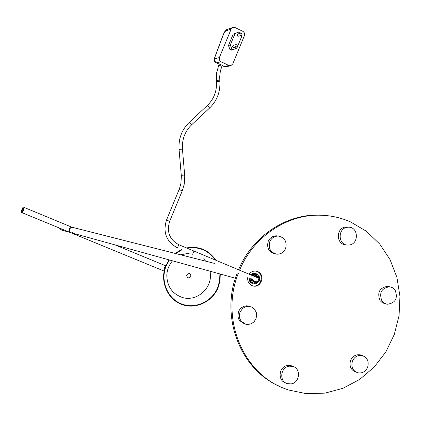 <?xml version="1.0" encoding="UTF-8"?>
<svg xmlns="http://www.w3.org/2000/svg" width="421" height="421" viewBox="0 0 421 421"><rect width="100%" height="100%" fill="white"/><g stroke="black" fill="none" stroke-linecap="round" stroke-linejoin="round"><path stroke-width="0.63" d="M254.063 281.733L254.358 281.633M235.402 278.228L61.734 230.14L59.572 228.103M164.422 269.982L163.985 267.977L165.374 266.861M72.207 232.539L72.77 232.471M71.417 232.824L70.875 232.745M24.229 207.474L22.987 211.437L22.05 212.684L23.565 210.179L24.25 207.479L22.734 209.984M22.076 212.694L69.739 232.281L69.291 229.003L71.817 227.177C69.323 228.219 68.644 229.898 69.77 232.218L69.607 232.003C68.581 229.508 69.318 227.903 71.817 227.177M23.208 207.137L22.076 211.058L21.371 212.189L22.281 212.568M21.324 212.105L22.024 210.989L23.171 207.143L22.329 208.379L21.092 212.21M22.987 211.437L22.024 210.989M59.361 228.014L61.324 230.045L59.361 228.014M61.424 230.071L59.54 228.087L61.424 230.071M252.721 275.739L254.052 274.95L256.357 275.897L258.041 277.965M256.921 281.117L254.105 281.528L251.805 280.586L251.384 278.807M252.595 279.307L254.121 281.223L256.521 280.949M257.599 277.781L256.147 276.15L253.989 276.271M254.594 275.16L253.105 275.902M251.774 278.965L252.342 280.796M257.726 281.454L256.215 282.423L254.105 281.528L252.374 279.218M253.731 276.165L256.357 275.897L258.462 276.792L258.868 278.313M255.868 282.265L257.526 281.365M258.668 278.228L258.115 276.634M250.421 274.781L252.832 273.218L255.594 273.166M250.595 274.85L252.337 273.529L254.779 273.05L258.568 275.197M259.241 276.529L259.52 278.839M253.205 283.065L252.795 283.422L252.863 282.965L251.716 282.359L251.216 282.538L251.437 282.686M250.232 280.444L249.963 279.539L249.485 279.323L249.553 279.591M249.485 279.323L249.906 279.17L249.89 278.181M251.279 275.139L251.605 274.839L251.59 274.287L251.384 274.476M251.59 274.287L251.895 274.613L252.758 274.124M252.816 283.712C250.137 282.78 248.879 280.818 249.037 277.828M258.541 281.575L256.063 283.57M255.41 283.775L253.484 283.865C250.527 283.107 249.106 281.123 249.227 277.902M254.837 283.591L254.552 283.475M251.216 282.538L251.416 282.175M250.358 281.254L250.058 281.107L250.216 281.333M253.053 273.892L253.247 273.497L252.995 273.582M254.742 273.603L255.052 273.355L254.784 273.345M255.058 273.729L255.052 273.35L255.063 273.729M255.405 273.871L256.305 274.182L256.521 273.808L256.615 274.35M256.305 274.182L255.473 273.887M256.768 273.908L256.605 274.371M252.395 275.197L251.595 274.318M250.658 279.007L249.521 279.36M251.537 282.123L251.269 282.565M252.995 282.723L252.853 283.433M252.1 275.481L254.431 273.476L259.02 275.402L259.631 280.581L255.652 283.843L251.053 281.928L250.758 278.544M255.184 281.981L253.8 282.075L254.558 282.28L252.237 280.754M255.794 282.233L254.558 282.28M254.521 275.129L255.658 275.081L257.11 276.213M252.974 282.823L251.053 281.928M250.479 281.77L249.99 278.418M251.437 275.202L253.847 273.329L254.431 273.476M255.658 275.081L258.005 276.586M253.331 282.97L255.652 283.843M259.104 278.413L257.826 281.491M237.986 33.922L237.139 35.059L237.854 36.274L241.154 35.585M233.297 45.331L232.418 46.468L233.134 47.694L236.376 47.078M222.304 65.318L219.262 64.055M240.296 33.201L240.054 32.543L238.96 32.017L235.044 33.559L230.319 44.984L231.876 49.146L232.976 49.673L236.891 48.12L241.607 36.711L241.186 35.574M222.262 65.55L224.382 66.555L228.866 65.466L220.941 61.719L216.536 62.85L219.194 64.103M228.866 65.466L230.855 65.644L232.771 63.913L244.612 35.19L244.533 33.133L243.249 31.538L235.065 27.575L232.881 27.444L231.161 29.102L225.64 30.928L223.572 34.038L214.989 56.919L214.989 58.751L219.378 57.572L231.161 29.102M219.378 57.572L219.346 59.971L220.941 61.719M235.044 33.559L233.16 34.154L228.456 45.526L230.319 44.984M233.16 34.154L238.96 32.017M231.876 49.146L230.008 49.673L231.103 50.194L232.976 49.673M230.008 49.673L228.456 45.526M219.152 64.203L216.315 62.861M247.774 277.297C247.295 281.186 248.716 283.97 252.032 285.648L253.589 286.085C261.651 287.748 265.383 274.392 257.652 271.577L255.879 271.098C253.105 270.856 250.837 271.892 249.079 274.218M252.458 285.806L252.921 285.896C260.967 287.559 264.698 274.224 256.973 271.408L256.31 271.171M238.318 273.35C220.141 318.213 242.728 373.259 284.491 388.53L288.453 389.978L306.535 393.714L325.007 393.125L342.978 388.288L359.602 379.484L374.111 367.154L385.852 351.909L394.293 334.469L399.066 315.645L399.95 296.305L396.903 277.339L390.046 259.62L379.679 243.98L366.254 231.176L350.383 221.841C340.836 217.657 330.806 215.452 320.302 215.226C287.006 214.221 253.363 236.765 239.57 270.24M326.191 215.552L318.992 215.089C285.827 214.089 252.316 236.497 238.523 269.803M237.265 272.913C219.92 315.739 239.523 368.391 278.386 385.81M254.847 282.059L252.458 281.06M219.904 273.939L219.609 280.739L217.799 287.317C212.142 301.731 195.06 309.509 181.214 303.794C167.284 298.294 160.138 280.523 166.127 266.014L169.416 259.962M175.583 253.516L182.046 249.769M187.061 248.222C198.901 246.359 208.316 250.316 215.31 260.094M220.304 274.05L219.978 280.87L218.152 287.464C212.421 302.078 195.102 309.967 181.062 304.173C166.937 298.594 159.685 280.575 165.758 265.861L169.01 259.846M175.089 253.389L181.53 249.553M186.419 247.948C198.891 245.775 208.737 249.916 215.952 260.362M275.16 253.863C268.903 252.253 266.577 248.122 268.177 241.465C269.919 237.691 272.761 235.802 276.702 235.802L278.281 236.055M269.766 241.743C271.513 237.954 274.366 236.06 278.318 236.06C284.77 237.539 287.196 241.691 285.596 248.511C283.791 252.411 280.849 254.3 276.771 254.179C270.498 252.568 268.161 248.422 269.766 241.743M346.246 244.869L345.752 244.79C336.09 244.633 335.8 228.019 345.452 227.056L348.151 227.13M347.283 227.277L348.72 227.198C358.55 227.103 359.066 243.975 349.277 245.001L347.588 245.075C337.889 244.917 337.6 228.245 347.283 227.277M385.762 303.951L382.294 302.736L380.031 300.594C376.948 292.39 379.526 287.632 387.767 286.327L389.062 286.606M395.072 290.011C398.145 298.363 395.487 303.12 387.104 304.283L384.236 303.215L381.968 301.068C378.879 292.837 381.463 288.064 389.725 286.748L392.719 287.801L395.072 290.011M356.134 372.185L355.813 372.059C350.788 369.985 349.051 366.102 350.593 360.397C352.682 356.045 355.924 354.203 360.323 354.871L361.818 355.403M367.633 367.28C365.486 371.738 362.165 373.569 357.671 372.785C352.63 370.706 350.888 366.807 352.435 361.081C354.529 356.713 357.782 354.866 362.192 355.535C367.37 357.54 369.185 361.455 367.633 367.28M285.538 382.842C277.344 380.542 278.886 366.523 287.454 365.465L291.064 365.649L292.795 366.386M291.164 383.899L287.28 383.647C278.97 381.442 280.444 367.249 289.095 366.175L292.716 366.359C301.21 368.349 299.931 382.773 291.164 383.899M244.059 323.638L239.57 320.56L238.77 319.255L237.881 316.287L238.486 311.624L240.107 308.925L241.222 307.825L243.885 306.288L246.853 305.783L250.095 306.488M241.065 321.123L239.691 318.365L239.312 315.25L239.975 312.156L242.717 308.34L245.39 306.798L248.374 306.288L251.537 306.962L254.368 308.993L256.31 312.477L256.668 315.629L255.957 318.755L254.268 321.465L253.116 322.56L250.379 324.054L247.348 324.486L245.838 324.281L241.065 321.123M210.153 271.24L210.474 275.792C210.505 289.927 195.891 301.51 182.761 297.605C172.547 294.153 167.226 286.817 166.805 275.608C167.016 270.008 168.916 265.077 172.51 260.815M180.683 254.81L189.792 253.074M203.622 258.868L205.706 261.162M187.65 277.565L188.366 277.871C190.966 277.423 191.518 276.097 190.029 273.892L189.292 273.582C186.708 274.045 186.161 275.376 187.65 277.565M189.418 273.608L189.197 273.55C186.608 274.018 186.061 275.345 187.55 277.534L188.14 277.813M71.838 227.177L23.339 207.106M258.299 281.775L259.162 280.37L259.51 278.749M254.1 283.186L257.173 282.702M259.336 277.281L257.473 274.734M256.168 274.192L253.095 274.671M250.927 280.097L252.795 282.638M164.506 269.65L164.085 268.056L165.264 267.182M221.888 66.318L218.852 65.05M219.704 80.179L216.473 80.437M219.788 81.279L216.557 81.537M209.616 107.976L207.337 105.513M191.566 124.826L189.276 122.358M182.398 149.123L179.12 149.402M184.624 175.047L181.351 175.331M182.198 190.845L179.151 189.587M169.605 221.341L166.553 220.078M178.778 244.685L177.473 247.822M193.949 251.163L192.644 254.289M240.344 35.511L239.717 33.833L240.428 33.159L241.296 33.217L241.964 34.017L241.928 34.864L241.207 35.569L240.344 35.511M235.597 46.999L234.971 45.321L235.702 44.637L236.549 44.7L237.144 45.3L237.181 46.363L236.439 47.063L235.597 46.999M259.157 278.434L178.825 244.706C169.552 239.665 166.5 231.876 169.668 221.33L182.267 190.824L184.224 184.23L184.761 176.21L182.451 149.123C181.867 139.477 184.93 131.368 191.634 124.795L209.684 107.944C217.041 100.714 220.436 91.82 219.862 81.253L219.694 77.09L220.062 73.044L220.957 69.097L222.383 65.255M214.989 58.751L214.852 60.787L215.473 62.013L216.536 62.85L216.178 62.797C214.494 62.34 214.021 60.503 214.763 57.288L214.989 56.919M222.22 65.644L224.019 66.497L226.351 66.728L230.661 65.692M225.64 30.928L227.435 29.259M223.572 34.038L223.451 34.317M71.702 227.151L214.394 263.367M236.618 269.008L238.639 269.519M165.774 265.83L114.965 244.88M164.169 271.087L70.881 232.75M22.05 212.684L21.166 212.321M254.147 281.233L254.705 281.386M164.943 266.956L165.295 267.088M164.49 269.708L164.027 269.535M216.489 81.527C216.989 91.031 213.952 99.009 207.374 105.45L189.313 122.295M189.303 122.306C181.814 129.663 178.399 138.698 179.062 149.413L181.367 176.383L180.883 183.598L179.499 188.566L166.516 220.03C162.78 232.124 166.206 241.28 176.778 247.516M241.207 35.569C242.485 34.254 242.228 33.454 240.428 33.159L237.939 33.938M236.439 47.063C237.739 45.773 237.497 44.963 235.702 44.637L233.239 45.347M218.841 64.95L219.241 63.976M216.399 80.427L216.483 81.521M218.831 64.976L216.715 72.528L216.399 80.422M226.114 66.781L224.156 66.56M232.881 27.444L226.566 29.67L224.835 31.491L223.446 34.117M223.425 34.175L214.81 57.145M252.921 285.896L253.589 286.085M320.302 215.226L318.992 215.089M276.702 235.802L278.318 236.06M346.883 226.977L348.72 227.198M387.767 286.327L389.725 286.748M360.323 354.871L362.192 355.535M291.064 365.649L292.716 366.359M248.348 305.935L249.869 306.441"/></g></svg>
